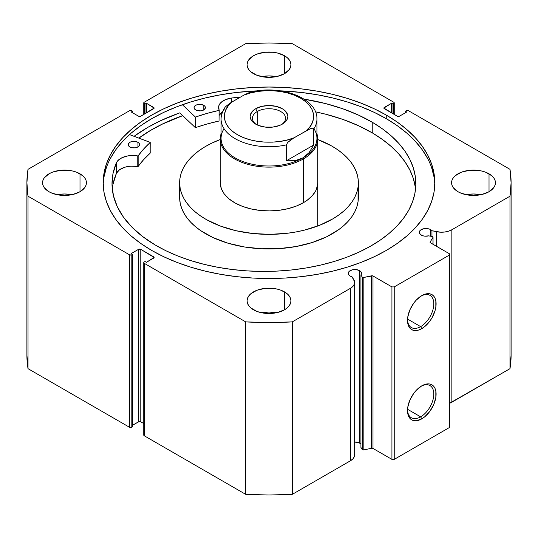 <?xml version="1.0" encoding="UTF-8"?>
<svg xmlns="http://www.w3.org/2000/svg" width="538" height="538" viewBox="0 0 538 538"><rect width="100%" height="100%" fill="white"/><g stroke="black" fill="none" stroke-linecap="round" stroke-linejoin="round"><path stroke-width="0.81" d="M362.188 276.983L362.188 449.445A1.298 0.753 0 0 0 362.491 449.721L362.491 277.252A1.298 0.753 180 0 1 362.188 276.983L360.931 274.992L361.455 272.699L359.606 270.648L359.606 443.117A6.664 3.847 0 0 0 354.65 441.987L359.606 443.117L359.606 270.648L356.196 269.592L352.343 269.814L349.357 271.226L348.234 273.365A6.664 3.847 180 0 1 352.343 269.814A6.664 3.847 180 0 1 359.606 270.648A6.664 3.847 180 0 1 361.556 273.365A6.664 3.847 180 0 1 360.931 274.992L360.931 447.455L362.188 449.445L360.931 447.455L360.931 274.992L362.188 276.983A1.298 0.753 180 0 0 362.491 277.252L362.491 449.721A1.298 0.753 180 0 1 362.188 449.445L362.188 276.983M350.184 276.088A6.664 3.847 180 0 1 348.234 273.365L348.738 274.837L350.184 276.088A6.664 3.847 0 0 0 352.074 276.848A6.664 3.847 180 0 1 350.184 276.088M430.635 229.639L430.635 236.243L430.635 229.639L429.627 229.161L427.226 228.583L423.372 228.805L420.386 230.217L419.263 232.355A6.664 3.847 180 0 1 423.372 228.805A6.664 3.847 180 0 1 430.635 229.639A6.664 3.847 180 0 1 431.96 230.728A6.664 3.847 0 0 0 430.635 229.639M421.214 235.079A6.664 3.847 180 0 1 419.263 232.355L420.386 234.494L422.848 235.765L424.764 236.142L428.739 235.846A6.664 3.847 180 0 1 421.214 235.079M420.655 326.633A18.595 10.74 120 0 0 433.803 304.185A18.595 10.74 120 0 0 421.22 295.961A18.595 10.74 -60 0 1 429.956 295.349A18.595 10.74 -60 0 1 432.808 310.251A18.595 10.74 -60 0 1 420.655 326.633L407.555 319.068L420.655 326.633A18.595 10.74 -60 0 1 411.362 327.555A18.595 10.74 -60 0 1 407.522 319.686A18.595 10.74 120 0 0 420.655 326.633L421.805 328.624L420.655 326.633M421.805 295.604A20.222 11.675 -60 0 1 436.103 303.862A20.222 11.675 -60 0 1 421.805 328.624L419.021 329.922L416.338 330.527L413.863 330.433L411.698 329.626L409.916 328.153L408.598 326.062L407.784 323.432L407.784 316.99L409.916 309.807L413.863 302.975L416.338 300.022L421.805 295.604L427.28 293.701L429.754 293.802L431.92 294.602L433.695 296.082L435.02 298.173L435.834 300.796L435.834 307.238L435.02 310.809L431.92 317.951L429.754 321.26L424.596 326.7L421.805 328.624A20.222 11.675 -60 0 1 407.508 320.372A20.222 11.675 -60 0 1 421.805 295.604L421.805 295.604M420.655 416.849A18.595 10.74 120 0 0 433.803 394.401A18.595 10.74 120 0 0 421.22 386.17A18.595 10.74 -60 0 1 429.956 385.564A18.595 10.74 -60 0 1 432.808 400.46A18.595 10.74 -60 0 1 420.655 416.849L407.555 409.284L420.655 416.849A18.595 10.74 -60 0 1 411.362 417.77A18.595 10.74 -60 0 1 407.522 409.902A18.595 10.74 120 0 0 420.655 416.849L421.805 418.84L420.655 416.849M421.805 385.82A20.222 11.675 -60 0 1 436.103 394.072A20.222 11.675 -60 0 1 421.805 418.84L416.338 420.743L413.863 420.642L411.698 419.842L409.916 418.369L408.598 416.277L407.784 413.648L407.784 407.205L409.916 400.023L413.863 393.191L416.338 390.238L421.805 385.82L427.28 383.917L429.754 384.018L431.92 384.818L433.695 386.291L435.02 388.382L435.834 391.012L435.834 397.454L433.695 404.637L429.754 411.469L424.596 416.91L421.805 418.84A20.222 11.675 -60 0 1 407.508 410.588A20.222 11.675 -60 0 1 421.805 385.82L421.805 385.82M386.25 115.071A165.812 95.73 180 0 1 434.812 182.765A165.812 95.73 180 0 1 332.457 271.213A165.812 95.73 180 0 1 151.75 250.459L163.808 256.767L176.881 262.362L190.835 267.191L205.543 271.213L220.869 274.373L236.653 276.66L252.746 278.038L269 278.496L285.254 278.038L301.347 276.66L317.131 274.373L332.457 271.213L347.165 267.191L361.119 262.362L374.192 256.767L386.25 250.459L397.178 243.499L406.869 235.953L415.235 227.897L422.195 219.403L427.676 210.553L431.631 201.441L434.018 192.147L434.812 182.765L434.018 173.384L431.631 164.09L427.676 154.978L422.195 146.134L415.235 137.641L406.869 129.577L397.178 122.032L386.25 115.071L374.192 108.763L361.119 103.168L347.165 98.34L332.457 94.318L317.131 91.157L301.347 88.871L285.254 87.492L269 87.035L252.746 87.492L236.653 88.871L220.869 91.157L205.543 94.318L190.835 98.34L176.881 103.168L163.808 108.763L151.75 115.071L140.822 122.032L131.131 129.577L122.765 137.641L115.804 146.134L110.324 154.978L106.369 164.09L103.982 173.384L103.188 182.765L103.982 192.147L106.369 201.441L110.324 210.553L115.804 219.403L122.765 227.897L131.131 235.953L140.822 243.499L151.75 250.459A165.812 95.73 180 0 1 103.188 182.765A165.812 95.73 180 0 1 205.543 94.318A165.812 95.73 180 0 1 386.25 115.071L386.25 118.656L386.25 115.071M434.785 184.554A165.812 95.73 0 0 0 386.25 118.656A165.812 95.73 0 0 0 280.271 90.835L301.347 92.455L317.131 94.735L332.457 97.903L347.165 101.917L361.119 106.753L374.192 112.348L386.25 118.656L397.178 125.616L406.869 133.162L415.235 141.218L422.195 149.712L427.676 158.555M71.803 194.709A21.937 12.663 0 0 0 57.183 194.709L64.493 193.983L71.803 194.709M80.001 173.814L80.001 191.723L84.755 187.614L86.006 185.233L86.423 182.765L86.006 180.297L84.755 177.917L82.731 175.731L76.678 172.234L72.886 171.064L68.77 170.344L60.209 170.344L52.307 172.234L48.978 173.814L44.224 177.917L42.979 180.297L42.556 182.765A21.937 12.663 180 0 1 56.093 171.064A21.937 12.663 180 0 1 80.001 173.814A21.937 12.663 180 0 1 86.423 182.765A21.937 12.663 180 0 1 72.886 194.467A21.937 12.663 180 0 1 48.978 191.723A21.937 12.663 180 0 1 42.556 182.765L42.979 185.233L44.224 187.614L48.978 191.723L52.307 193.297L60.209 195.186L68.77 195.186L72.886 194.467L80.001 191.723L80.001 173.814M276.31 76.631A21.937 12.663 0 0 0 261.69 76.631L269 75.912L276.31 76.631M284.508 55.737L284.508 73.645L289.262 69.543L290.513 67.163L290.937 64.695L290.513 62.22L289.262 59.846L287.238 57.66L284.508 55.737L277.393 52.993L273.277 52.273L264.723 52.273L256.814 54.163L253.492 55.737L248.738 59.846L247.487 62.22L247.063 64.695A21.937 12.663 180 0 1 260.607 52.993A21.937 12.663 180 0 1 284.508 55.737A21.937 12.663 180 0 1 290.937 64.695A21.937 12.663 180 0 1 277.393 76.396A21.937 12.663 180 0 1 253.492 73.645A21.937 12.663 180 0 1 247.063 64.695L247.487 67.163L248.738 69.543L250.762 71.729L256.814 75.226L264.723 77.116L273.277 77.116L277.393 76.396L284.508 73.645L284.508 55.737M276.31 312.78A21.937 12.663 0 0 0 261.69 312.78L269 312.053L276.31 312.78M284.508 291.885L284.508 309.794L287.238 307.877L289.262 305.685L290.513 303.311L290.937 300.836L290.513 298.368L289.262 295.994L287.238 293.802L281.186 290.312L277.393 289.141L273.277 288.415L264.723 288.415L256.814 290.312L250.762 293.802L248.738 295.994L247.487 298.368L247.063 300.836A21.937 12.663 180 0 1 260.607 289.141A21.937 12.663 180 0 1 284.508 291.885A21.937 12.663 180 0 1 290.937 300.836A21.937 12.663 180 0 1 277.393 312.538A21.937 12.663 180 0 1 253.492 309.794A21.937 12.663 180 0 1 247.063 300.836L247.487 303.311L248.738 305.685L250.762 307.877L256.814 311.368L260.607 312.538L269 313.506L277.393 312.538L284.508 309.794L284.508 291.885M480.817 194.709A21.937 12.663 0 0 0 466.197 194.709L473.507 193.983L480.817 194.709M489.022 173.814L489.022 191.723L493.776 187.614L495.021 185.233L495.444 182.765L495.021 180.297L493.776 177.917L491.745 175.731L485.693 172.234L481.907 171.064L477.791 170.344L469.23 170.344L461.322 172.234L455.269 175.731L453.245 177.917L451.994 180.297L451.577 182.765A21.937 12.663 180 0 1 465.114 171.064A21.937 12.663 180 0 1 489.022 173.814A21.937 12.663 180 0 1 495.444 182.765A21.937 12.663 180 0 1 481.907 194.467A21.937 12.663 180 0 1 457.999 191.723A21.937 12.663 180 0 1 451.577 182.765L451.994 185.233L453.245 187.614L457.999 191.723L461.322 193.297L469.23 195.186L477.791 195.186L481.907 194.467L489.022 191.723L489.022 173.814M354.623 454.334L354.307 456.695L352.861 458.907L350.399 460.804A14.513 8.379 0 0 0 354.65 454.879L354.65 282.41A14.513 8.379 180 0 0 353.775 279.545L352.074 276.848L354.623 281.865L354.307 284.225L352.861 286.438L350.399 288.334L292.275 321.892L269 322.544L245.725 321.892L144.224 263.297L143.754 262.631L144.224 261.966L145.031 261.502L146.41 262.302L154.124 257.46L140.781 249.363L138.481 249.363L131.245 253.546L132.624 254.339L131.292 255.005L129.517 254.804L28.023 196.202L26.9 182.765L28.023 169.329L129.517 110.727L131.292 110.525L132.624 111.191L131.245 111.991L138.481 116.168L140.781 116.168L154.124 108.077L146.41 103.235L145.031 104.029L144.224 103.565L143.754 102.899L144.224 102.24L245.725 43.639L269 42.993L292.275 43.639L393.776 102.24L394.246 102.899L393.776 103.565L392.969 104.029L391.59 103.235L383.876 108.077L397.219 116.168L399.519 116.168L406.755 111.991L405.376 111.191L406.708 110.525L408.483 110.727L509.977 169.329L511.1 182.765L509.977 196.202L451.853 229.76L448.571 231.185L444.731 232.019L440.642 232.201L431.96 230.728L431.96 236.518L431.96 230.728L436.627 231.71L436.627 246.377L436.627 231.71A14.513 8.379 180 0 0 451.853 229.76L509.977 196.202L509.977 368.671L449.385 403.372A14.513 8.379 0 0 0 451.853 402.229L451.853 229.76L451.853 402.229L509.977 368.671A242.1 139.772 0 0 0 511.1 355.235L509.977 368.671L509.977 196.202A242.1 139.772 180 0 0 511.1 182.765A242.1 139.772 180 0 0 509.977 169.329L408.483 110.727A1.627 0.935 180 0 0 406.183 110.727L405.376 111.191L405.376 112.785L405.376 111.191L406.755 111.991L399.519 116.168A1.627 0.935 180 0 1 397.219 116.168L384.354 108.737L384.354 107.412L391.59 103.235L391.59 112.919L391.59 103.235L392.969 104.029L392.969 113.713L392.969 104.029L393.776 103.565L393.776 114.177L393.776 103.565A1.627 0.935 180 0 0 394.246 102.899A1.627 0.935 180 0 0 393.776 102.24L292.275 43.639A242.1 139.772 180 0 0 245.725 43.639L144.224 102.24A1.627 0.935 180 0 0 143.754 102.899L143.754 114.453M433.043 237.271A1.298 0.753 180 0 0 432.182 236.565L428.739 235.846L432.182 236.565L433.036 237.238L430.131 242.019L430.218 242.631L449.385 253.741L449.385 255.066L394.233 286.909L391.933 286.909L372.693 275.846L363.856 277.426L362.491 277.252A1.298 0.753 180 0 0 363.856 277.426L363.856 449.896L362.491 449.721A1.298 0.753 0 0 0 363.856 449.896L371.624 448.262L363.856 449.896L363.856 277.426L371.624 275.792A1.298 0.753 180 0 1 372.989 275.967L372.989 448.436L371.624 448.262L371.624 275.792L371.624 448.262A1.298 0.753 0 0 1 372.989 448.436L391.933 459.378L372.989 448.436L372.989 275.967L391.933 286.909L394.233 286.909L394.233 459.378L391.933 459.378L391.933 286.909L391.933 459.378L394.233 459.378L449.385 427.535L394.233 459.378L394.233 286.909L449.385 255.066L449.385 253.741L430.434 242.806A1.298 0.753 180 0 1 430.057 242.275A1.298 0.753 180 0 1 430.131 242.019L432.962 237.527L432.962 244.265L432.962 237.527A1.298 0.753 180 0 0 433.043 237.271L433.043 244.306M360.803 444.058L359.606 443.117A6.664 3.847 0 0 1 360.931 444.206M354.65 282.41A14.513 8.379 180 0 1 350.399 288.334L350.399 460.804L292.275 494.361L292.275 321.892L350.399 288.334L350.399 460.804L292.275 494.361L269 495.007L245.725 494.361L144.224 435.76L143.875 434.738M26.9 355.228L26.9 182.765A242.1 139.772 180 0 0 28.023 196.202L28.023 368.671L26.9 355.235A242.1 139.772 0 0 0 28.023 368.671L129.517 427.273L129.517 254.804L129.517 427.273L28.023 368.671L28.023 196.202L129.517 254.804A1.627 0.935 180 0 0 131.817 254.804L131.817 427.273L129.517 427.273A1.627 0.935 0 0 0 131.817 427.273L132.624 426.809L132.624 254.339L132.624 426.809L131.817 427.273L131.817 254.804L132.624 254.339L131.245 253.546L138.481 249.363A1.627 0.935 180 0 1 140.781 249.363L140.781 421.832L143.754 423.547L140.781 421.832L139.006 421.631L132.624 425.215L138.481 421.832L138.481 249.363L138.481 421.832A1.627 0.935 0 0 1 140.781 421.832L140.781 249.363L153.646 256.794L153.646 258.119L146.41 262.302L145.031 261.502L144.224 261.966A1.627 0.935 180 0 0 143.754 262.631A1.627 0.935 180 0 0 144.224 263.297L245.725 321.892L245.725 494.361L144.224 435.76L144.224 263.297L144.224 435.76A1.627 0.935 0 0 1 143.754 435.101L143.754 262.631M511.1 355.228L511.1 182.765M143.754 102.899A1.627 0.935 180 0 0 144.224 103.565L144.224 114.177L144.224 103.565L145.031 104.029L146.41 103.235L153.646 107.412L153.646 108.737L140.781 116.168A1.627 0.935 180 0 1 138.481 116.168L131.245 111.991L132.624 111.191L131.817 110.727A1.627 0.935 180 0 0 129.517 110.727L28.023 169.329A242.1 139.772 180 0 0 26.9 182.765M449.385 427.535L449.385 255.066L449.385 427.535M145.031 104.029L145.031 113.713L145.031 104.029M146.41 103.235L146.41 112.919L146.41 103.235M132.624 111.191L132.624 112.785L132.624 111.191M384.354 107.412L384.354 108.737A1.627 0.935 180 0 1 383.876 108.077A1.627 0.935 180 0 1 384.354 107.412M153.646 107.412A1.627 0.935 180 0 1 154.124 108.077A1.627 0.935 180 0 1 153.646 108.737L153.646 107.412M153.646 256.794A1.627 0.935 180 0 1 154.124 257.46A1.627 0.935 180 0 1 153.646 258.119L153.646 256.794M110.324 158.555L115.804 149.712L122.765 141.218L131.131 133.162L140.822 125.616L151.75 118.656L163.808 112.348L176.881 106.753L190.835 101.917L205.543 97.903L220.869 94.735L236.653 92.455L257.729 90.835A165.812 95.73 0 0 0 103.215 184.561M434.018 176.962L431.631 167.674M106.369 167.674L103.982 176.962M179.759 112.859A171.42 98.965 0 0 0 134.076 136.316L147.789 127.378L160.25 120.855L179.759 112.859L195.24 127.519L195.24 116.901L182.375 104.722L195.24 116.901L195.24 127.519L179.759 112.859M138.797 138.084L151.75 129.665L163.808 123.357L182.678 115.623A165.812 95.73 180 0 0 138.797 138.084M292.275 321.892A242.1 139.772 180 0 1 245.725 321.892L245.725 494.361A242.1 139.772 0 0 0 292.275 494.361L292.275 321.892M430.131 242.53L430.131 242.019L430.131 242.53M281.475 124.594A16.57 9.57 0 0 0 280.325 111.305A16.57 9.57 0 0 0 257.278 111.521L255.671 108.737A18.85 10.881 180 0 1 282.329 108.737A18.85 10.881 180 0 1 282.329 124.13L286.411 120.599L287.487 118.555L287.85 116.43L287.487 114.312L284.669 110.384L282.329 108.737L276.216 106.376L269 105.549L261.784 106.376L255.671 108.737L253.331 110.384L250.513 114.312L250.15 116.43L250.513 118.555L251.589 120.599L255.671 124.13L258.529 125.482L265.321 127.102L272.679 127.102L279.471 125.482L282.329 124.13A18.85 10.881 180 0 1 255.671 124.13A18.85 10.881 180 0 1 255.671 108.737L257.278 111.521A16.57 9.57 180 0 1 275.342 109.449A16.57 9.57 180 0 1 285.57 118.293A16.57 9.57 180 0 1 281.475 124.594M257.278 124.957L257.278 111.521L257.278 124.957M313.943 128.703A47.936 27.673 180 0 1 302.894 157.89L303.466 158.885A48.743 28.144 0 0 0 316.936 133.868A48.743 28.144 180 0 1 317.743 138.986A48.743 28.144 180 0 1 303.466 158.885L303.466 202.665L303.466 158.885A48.743 28.144 180 0 1 250.345 164.984A48.743 28.144 180 0 1 220.257 138.986A48.743 28.144 180 0 1 221.064 133.868A48.743 28.144 0 0 0 246.31 163.895A48.743 28.144 0 0 0 303.466 158.885L302.894 157.89A47.936 27.673 180 0 1 243.129 161.615A47.936 27.673 180 0 1 224.057 128.703M221.131 120.505A47.936 27.673 0 0 0 286.364 144.877A47.936 27.673 180 0 1 221.064 119.086A47.936 27.673 180 0 1 224.326 109.059L225.019 107.405C222.423 111.05 221.105 114.944 221.064 119.086L221.064 138.32A47.936 27.673 0 0 0 250.654 163.888A47.936 27.673 0 0 0 302.894 157.89L295.194 160.66L286.364 160.801L286.364 144.877L286.364 160.801L313.674 145.031L309.142 152.604L302.894 157.89A47.936 27.673 0 0 0 316.936 138.32L316.936 119.086A47.936 27.673 180 0 1 313.674 129.113L313.674 145.031L313.674 129.113L313.197 128.333L312.289 128.212L308.139 129.712L291.905 139.086L287.763 142.368L286.364 144.877L287.763 142.368L294.024 137.802L287.299 139.967L280.029 141.433L272.436 142.153L264.736 142.113L257.171 141.306L249.948 139.766L243.297 137.533L237.406 134.675L232.45 131.272L228.583 127.432L225.913 123.263L224.521 118.891L224.447 114.446L225.698 110.061L228.233 105.865L231.979 101.985L225.711 106.558L229.861 103.262L243.976 95.058L231.979 101.985C223.344 108.151 218.663 123.928 237.406 134.675C256.014 145.495 283.344 142.792 294.024 137.802L310.244 128.743L312.289 128.212L313.197 128.333L313.674 129.113A47.936 27.673 0 0 0 316.869 117.667M251.488 92.785L250.237 92.395M249.309 92.556L243.976 95.058L250.701 92.899L257.971 91.433L265.564 90.714L273.264 90.754L280.829 91.554L288.052 93.094L294.703 95.334L300.594 98.192L305.55 101.595L309.417 105.435L312.087 109.604L313.479 113.975L313.553 118.414L312.302 122.798L309.767 126.995L306.021 130.882C314.656 124.715 319.337 108.938 300.594 98.192C281.986 87.371 254.656 90.075 243.976 95.058L249.262 92.57C278.63 83.982 317.696 97.492 316.936 119.086M286.364 160.801L295.194 160.66L299.202 159.598L302.894 157.89L306.216 155.549L309.142 152.604L313.674 145.031L286.364 160.801M256.532 124.594A16.57 9.57 180 0 1 252.43 118.293A16.57 9.57 180 0 1 257.278 111.521A16.57 9.57 0 0 0 256.525 124.594M150.21 153.041L150.122 142.321L129.497 134.601L150.21 142.429L143.633 149.039L138.098 155.906L131.077 155.543L127.762 155.919L121.857 157.768L117.674 160.815L116.457 162.631L116.457 173.243A151.911 87.707 0 0 0 112.274 189.033M129.813 146.921A5.689 3.282 180 0 1 128.205 144.628A5.689 3.282 180 0 1 131.749 141.588A5.689 3.282 180 0 1 137.963 142.335L137.963 146.921L137.963 142.335L135.072 141.42L131.783 141.575L129.92 142.274L128.326 143.942L128.3 145.226L129.813 146.921L131.642 147.647L134.924 147.856L136.988 147.385L138.575 146.491L139.577 144.675L139.174 143.411L137.963 142.335A5.689 3.282 180 0 1 139.577 144.628A5.689 3.282 180 0 1 136.033 147.668A5.689 3.282 180 0 1 129.813 146.921M195.644 109.92A5.689 3.282 180 0 1 194.036 107.634A5.689 3.282 180 0 1 197.581 104.594A5.689 3.282 180 0 1 203.794 105.34L203.794 109.92L203.794 105.34L200.903 104.419L197.614 104.58L195.758 105.28L194.157 106.948L194.131 108.232L194.951 109.422L197.473 110.646L200.755 110.862L202.819 110.384L204.406 109.496L205.408 107.674L205.005 106.416L203.794 105.34A5.689 3.282 180 0 1 205.408 107.634A5.689 3.282 180 0 1 201.864 110.673A5.689 3.282 180 0 1 195.644 109.92M155.052 244.898A151.911 87.707 180 0 1 111.998 183.727A151.911 87.707 180 0 1 116.457 162.631L113.02 173.572L112.005 184.675L113.431 195.758L117.277 206.653L123.484 217.177L131.944 227.171L142.523 236.458L155.052 244.898L165.96 250.769L177.816 255.987L190.499 260.506L203.889 264.293L217.85 267.305L232.261 269.504L246.982 270.883L261.858 271.421L276.754 271.118L291.529 269.968L306.041 267.991L320.144 265.2L333.701 261.623L346.593 257.298L358.685 252.268L369.868 246.572L380.023 240.278L389.068 233.431L396.903 226.108L403.46 218.381L408.672 210.318L412.485 201.992L414.872 193.498L415.807 184.911L415.275 176.309L413.285 167.775L409.862 159.403L405.027 151.259L398.833 143.431L391.341 135.986L382.626 129.006L372.767 122.55A151.911 87.707 180 0 1 415.82 183.727A151.911 87.707 180 0 1 321.092 264.978A151.911 87.707 180 0 1 155.052 244.898M415.275 186.921L413.285 178.394L409.862 170.015L405.027 161.871L398.833 154.043L391.341 146.598L382.626 139.618L372.767 133.162L372.767 122.55L372.767 133.162A151.911 87.707 -0 0 0 315.456 111.837L325.625 114.197L342.686 119.349L358.483 125.704L372.767 133.162A151.911 87.707 -0 0 1 415.538 189.033M219.242 110.223L219.228 110.176A16.792 9.697 180 0 1 218.569 107.479A16.792 9.697 180 0 1 231.367 98.057A151.911 87.707 180 0 1 240.499 97.069L231.367 98.057L225.287 99.718L220.822 102.623L219.437 104.399L218.69 106.302L219.134 110.364L207.096 113.377L195.684 116.968A141.359 81.615 180 0 1 219.033 110.398L219.033 121.016L207.096 123.989L195.442 127.6L195.684 116.968L195.684 127.58A141.359 81.615 -0 0 1 219.033 121.016L219.228 110.277M304.031 99.133A151.911 87.707 180 0 1 372.767 122.55L358.483 115.092L342.686 108.737L325.625 103.585L304.031 99.133M150.21 142.449L150.163 153.162A141.359 81.615 -0 0 0 138.158 166.464L138.158 155.852A141.359 81.615 180 0 1 150.163 142.55L150.163 153.162L143.633 159.651L138.098 166.518L131.077 166.155L127.762 166.531L124.648 167.284L119.497 169.786L116.457 173.243L113.02 184.184M222.799 111.655L219.437 115.018M222.55 111.823A16.792 9.697 0 0 0 219.242 115.367M231.367 98.057L231.367 102.341L231.367 98.057M116.464 162.631L116.464 173.249L116.464 162.631A16.792 9.697 180 0 1 137.762 155.959L137.762 166.572A16.792 9.697 -0 0 0 116.464 173.249L116.464 162.631M137.762 155.959L137.762 166.572L138.158 166.464L138.158 155.852L137.762 155.959M220.432 180.371L220.432 185.159L220.432 180.371M220.257 183.128L221.32 188.616L224.211 193.868L228.825 198.704L234.978 202.92L242.443 206.363L250.93 208.905L260.11 210.439L269.632 210.909L279.128 210.297L288.233 208.623L296.606 205.96L303.909 202.409L307.077 200.338L312.282 195.711L315.826 190.586L317.568 185.159A48.743 28.144 180 0 1 266.922 210.883A48.743 28.144 180 0 1 220.257 182.765L220.257 138.986M317.682 139.497L331.368 145.811L337.339 149.524L342.659 153.552L347.259 157.856L351.112 162.409L354.172 167.15L356.418 172.046L357.817 177.042L358.355 182.1L358.039 201.75A89.369 51.594 0 0 0 358.369 197.359L358.369 182.765A89.369 51.594 180 0 1 358.039 187.157A89.369 51.594 180 0 1 265.194 234.312A89.369 51.594 180 0 1 179.631 182.765A89.369 51.594 180 0 1 179.961 178.374A89.369 51.594 180 0 1 220.257 139.524L211.421 143.31L204.998 146.76L199.194 150.553L194.057 154.662L189.645 159.033L186 163.639L183.155 168.428L181.131 173.357L179.961 178.374L179.645 183.431L180.183 188.488L181.582 193.485L183.828 198.381L186.888 203.129L190.741 207.675L195.341 211.985L200.661 216.014L206.632 219.719L220.318 226.034L235.873 230.688L252.699 233.499L270.157 234.36L287.568 233.236L296.048 231.939L304.266 230.177L319.606 225.294L333.002 218.771L338.805 214.978L343.943 210.876L348.355 206.498L352 201.891L354.845 197.103L356.869 192.174L358.039 187.157L358.039 201.75L358.355 196.693M317.743 139.524A89.369 51.594 180 0 1 358.369 182.765M138.865 138.105A165.731 95.683 180 0 1 182.718 115.663L162.214 124.184L150.304 130.579L138.865 138.105M179.961 192.967L179.645 198.024L180.183 203.082L181.582 208.078L183.828 212.974L186.888 217.722L190.741 222.268L195.341 226.579L200.661 230.607L213.203 237.661L227.897 243.176L244.165 246.922L261.394 248.764L278.906 248.637L296.048 246.532L312.141 242.544L326.579 236.814L338.805 229.571L343.943 225.469L348.355 221.091L352 216.484L354.845 211.696L356.869 206.767L358.039 201.75A89.369 51.594 0 0 1 265.194 248.906A89.369 51.594 0 0 1 179.631 197.359L179.631 182.765M317.743 182.765A48.743 28.144 180 0 1 317.568 185.159L317.743 182.402M394.246 114.453L394.246 102.899M317.743 138.986L317.743 226.007"/></g></svg>
